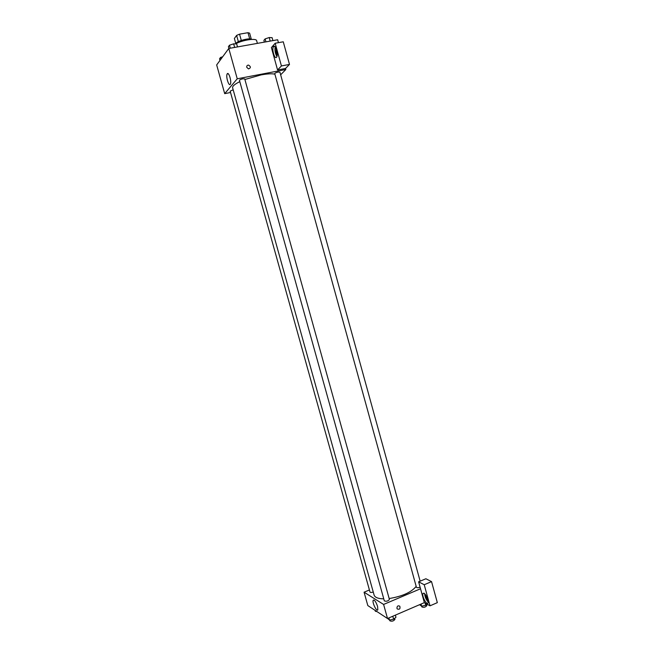 <?xml version="1.0" encoding="UTF-8"?>
<svg xmlns="http://www.w3.org/2000/svg" width="654" height="654" viewBox="0 0 654 654"><rect width="100%" height="100%" fill="white"/><g stroke="black" fill="none" stroke-linecap="round" stroke-linejoin="round"><path stroke-width="0.98" d="M235.775 43.466L234.385 38.463L236.617 35.406L239.544 34.163L247.98 32.7L249.624 33.15L251.299 39.191M257.382 43.368L256.654 40.72C256.409 37.899 242.438 39.968 235.53 43.9C236.102 41.243 249.861 37.425 251.7 39.42M238.35 41.643L236.617 35.406M249.705 38.905L247.98 32.7M241.285 40.434L239.544 34.163M230.543 92.5L224.698 93.645L216.67 64.934L228.794 48.47L277.648 39.763L278.441 42.665M246.771 67.346C246.583 65.899 247.187 65.155 248.577 65.106C250.964 66.683 250.948 67.951 248.52 68.907L246.771 67.346C246.583 65.899 247.187 65.155 248.577 65.106L248.577 65.106C250.964 66.683 250.948 67.951 248.52 68.907M277.566 69.978L271.402 47.595L275.179 43.254L281.424 65.948L277.566 69.978L285.536 68.457L285.831 69.52L280.656 74.785M224.698 93.645L237.238 78.799L228.794 48.47M237.238 78.799L285.831 69.52M273.568 46.516C275.416 44.022 278.522 54.486 276.691 57.037C274.933 60.242 271.516 49.426 273.429 46.704L273.568 46.516M275.195 46.9C274.59 50.317 275.171 53.514 276.936 56.489M277.214 54.732L276.111 52.573L276.07 48.445M281.424 65.948L289.493 64.427L285.536 68.457M275.179 43.254L283.272 41.799L289.493 64.427M227.273 73.779C228.769 71.515 231.827 81.766 230.355 84.121C228.974 87.121 225.622 76.502 227.151 73.967L227.273 73.779M233.167 89.77L230.167 91.168L369.992 592.05C370.409 592.598 371.497 592.589 373.254 592.025M420.146 581.169L279.92 72.136L278.113 72.063C276.07 72.537 274.95 73.052 274.737 73.608L416.418 587.259C416.95 587.889 418.176 587.864 420.097 587.186M242.789 78.823C240.762 79.289 239.65 79.804 239.454 80.352L384.331 600.887C386.359 601.606 388.051 601.132 389.408 599.448L244.727 78.905L242.789 78.823M274.893 74.188C272.056 73.493 267.437 73.739 261.028 74.924L244.89 79.494M239.814 81.652C234.712 84.162 232.317 86.205 232.611 87.791L374.113 595.107C374.914 597.47 378.126 598.729 383.767 598.86M416.165 586.36C411.407 592.279 402.406 596.342 389.155 598.541M369.412 589.982L364.074 592.197L383.604 604.443L420.53 588.755L418.617 581.815L424.217 584.733L430.021 605.817L424.356 602.628L420.53 588.755M418.617 581.815L425.877 578.757L431.55 581.627L437.33 602.645L430.021 605.817M428.092 600.388L425.934 596.677L425.746 594.878M424.634 593.595C424.863 596.84 426.065 599.677 428.256 602.097M424.152 593.243C427.013 596.121 428.321 599.366 428.059 602.972C426.866 605.8 421.585 595.876 423.007 593.505L424.152 593.243M424.217 584.733L431.55 581.627M364.074 592.197L367.818 605.571L387.52 618.52L424.356 602.628M377.562 606.348L377.832 609.749C376.876 612.397 372.02 602.489 373.189 600.307C374.415 599.563 375.87 601.582 377.562 606.348M387.52 618.52L383.604 604.443M396.929 608.294C397.06 606.021 398.024 605.334 399.823 606.233C400.411 608.817 399.569 609.724 397.28 608.964L396.929 608.294C397.06 606.021 398.024 605.334 399.823 606.233L399.823 606.233C400.411 608.817 399.569 609.724 397.28 608.956M373.221 609.127L375.192 610.419M377.064 611.654L375.347 611.228L375.118 610.435M387.626 618.471L389.482 620.057L393.61 619.224L395.964 617.253L395.376 615.128M393.61 619.224L392.784 616.248M389.482 620.057L388.893 617.924M394.664 618.349L394.942 619.363C393.61 621.112 391.918 621.594 389.874 620.793L389.653 620.025M419.615 604.672L421.585 606.176L425.68 605.342L427.07 604.157M425.68 605.342L425.043 603.013M421.585 606.176L421.004 604.075M426.588 604.566L426.866 605.579C425.533 607.264 423.857 607.713 421.838 606.912L421.634 606.168M219.997 60.421L219.548 58.811L220.537 57.454L222.703 56.743M220.987 59.073L220.537 57.454M228.908 48.445L228.418 46.671L229.489 45.208L233.633 43.834L236.683 43.932L237.508 46.916M234.631 47.431L233.633 43.834M230.314 48.2L229.489 45.208M264.38 42.126L263.897 40.376L265.107 38.905L269.235 37.54L272.105 37.662L272.914 40.605M270.208 41.088L269.235 37.54M265.925 41.848L265.107 38.905M273.429 46.704L274.762 46.467M227.151 73.967L228.238 73.763M423.007 593.505L423.882 593.129M373.189 600.307L373.916 599.996"/></g></svg>
